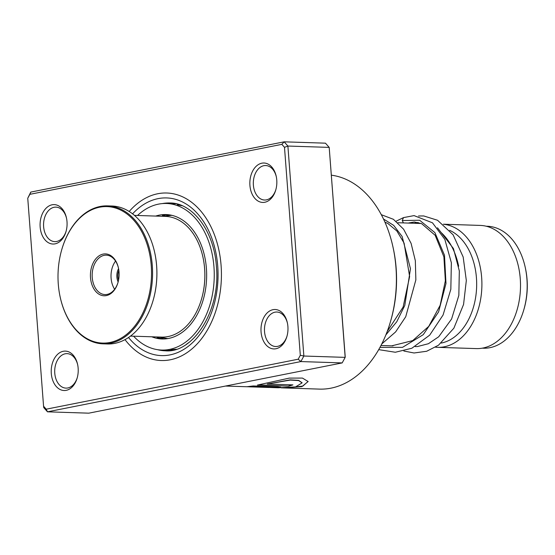 <?xml version="1.0" encoding="UTF-8"?>
<svg xmlns="http://www.w3.org/2000/svg" width="555" height="555" viewBox="0 0 555 555"><rect width="100%" height="100%" fill="white"/><g stroke="black" fill="none" stroke-linecap="round" stroke-linejoin="round"><path stroke-width="0.83" d="M486.236 226.225L487.38 226.267A61.008 41.764 91.9 0 1 498.744 228.972A61.008 41.764 91.9 0 1 525.273 267.559A61.008 41.764 91.9 0 1 523.906 309.475A61.008 41.764 91.9 0 1 483.412 348.214L482.267 348.172M397.817 222.728L420.149 223.457A61.619 42.18 91.9 0 1 421.384 223.526M449.661 230.332A57.921 39.655 91.9 0 1 449.668 230.339A57.921 39.655 91.9 0 1 476.44 290.487A57.921 39.655 91.9 0 1 441.26 343.059M443.459 224.269A61.619 42.18 91.9 0 1 453.171 226.891A61.619 42.18 91.9 0 1 481.171 295.628A61.619 42.18 91.9 0 1 437.687 347.34A61.619 42.18 91.9 0 1 435.515 347.187M443.389 224.213L480.311 225.42A61.619 42.18 91.9 0 1 491.785 228.154A61.619 42.18 91.9 0 1 519.778 296.883A61.619 42.18 91.9 0 1 476.294 348.596L437.687 347.34M440.885 232.33A61.619 42.18 91.9 0 1 458.423 265.165A61.619 42.18 91.9 0 1 458.645 266.24M525.273 267.559L525.467 268.453A58.414 39.988 91.9 0 1 524.163 308.594L523.906 309.475M261.058 331.876A19.716 13.5 91.9 0 1 271.707 310.03A19.716 13.5 91.9 0 1 287.372 322.857A19.716 13.5 91.9 0 1 287.906 326.555A19.716 13.5 91.9 0 1 286.928 336.406A19.716 13.5 91.9 0 1 272.54 348.79A19.716 13.5 91.9 0 1 261.058 331.876M287.462 323.294A17.254 11.815 -88.1 0 0 276.841 312.028A17.254 11.815 -88.1 0 0 264.534 331.606A17.254 11.815 -88.1 0 0 275.717 346.521A17.254 11.815 -88.1 0 0 287.053 335.969M51.296 373.48A19.716 13.5 91.9 0 1 61.952 351.634A19.716 13.5 91.9 0 1 77.61 364.455A19.716 13.5 91.9 0 1 78.144 368.152A19.716 13.5 91.9 0 1 77.173 378.004A19.716 13.5 91.9 0 1 62.784 390.387A19.716 13.5 91.9 0 1 51.296 373.48M77.707 364.899A17.254 11.815 -88.1 0 0 67.079 353.632A17.254 11.815 -88.1 0 0 54.772 373.203A17.254 11.815 -88.1 0 0 65.955 388.118A17.254 11.815 -88.1 0 0 77.291 377.567M40.154 226.981A19.716 13.5 91.9 0 1 50.81 205.135A19.716 13.5 91.9 0 1 66.468 217.962A19.716 13.5 91.9 0 1 67.002 221.66A19.716 13.5 91.9 0 1 66.031 231.511A19.716 13.5 91.9 0 1 51.643 243.895A19.716 13.5 91.9 0 1 40.154 226.981M66.558 218.399A17.254 11.815 -88.1 0 0 55.937 207.133A17.254 11.815 -88.1 0 0 43.63 226.711A17.254 11.815 -88.1 0 0 54.813 241.626A17.254 11.815 -88.1 0 0 66.149 231.074M249.916 185.384A19.716 13.5 91.9 0 1 260.566 163.538A19.716 13.5 91.9 0 1 276.23 176.358A19.716 13.5 91.9 0 1 276.765 180.063A19.716 13.5 91.9 0 1 275.786 189.907A19.716 13.5 91.9 0 1 261.398 202.298A19.716 13.5 91.9 0 1 249.916 185.384M276.321 176.802A17.254 11.815 -88.1 0 0 265.699 165.536A17.254 11.815 -88.1 0 0 253.385 185.113A17.254 11.815 -88.1 0 0 264.575 200.022A17.254 11.815 -88.1 0 0 275.911 189.47M393.051 247.357L393.329 248.633A103.521 70.867 91.9 0 1 396.138 268.058A103.521 70.867 91.9 0 1 391.011 319.77L390.651 321.026A107.219 73.399 -88.1 0 0 395.958 267.468A107.219 73.399 -88.1 0 0 393.051 247.357A107.219 73.399 -88.1 0 0 331.397 175.186M281.232 387.841L319.472 389.111A107.219 73.399 -88.1 0 0 390.651 321.026M129.19 211.49A83.805 57.366 91.9 0 1 166.757 193.008A83.805 57.366 91.9 0 1 221.084 265.457A83.805 57.366 91.9 0 1 161.304 360.528A83.805 57.366 91.9 0 1 125.014 339.639A83.805 57.366 91.9 0 0 161.304 360.528A83.805 57.366 91.9 0 0 221.084 265.457A83.805 57.366 91.9 0 0 166.757 193.008A83.805 57.366 91.9 0 0 129.19 211.49M284.049 387.959L301.955 386.599L308.136 381.528L302.447 378.08L289.294 378.108L257.402 385.087L288.767 386.107A107.219 73.399 -88.1 0 0 292.929 384.886L267.26 384.046L290.244 380.085L298.652 380.584L302.114 382.867L295.537 386.911L278.187 387.765L273.386 387.612L280.747 387.217L277.826 386.766L253.198 385.961L246.913 386.731M247.468 386.752L274.579 387.39L280.608 387.092M270.063 387.473L273.386 387.612M249.563 386.835L267.857 387.432A107.219 73.399 -88.1 0 0 269.376 387.452L273.601 387.043L274.579 387.39M27.75 198.253L30.775 192.085L284.167 141.83L287.892 146.048L303.863 356.026L300.879 361.569L47.487 411.824L43.762 407.606L43.567 406.204L46.204 409.188L298.201 359.21L300.31 355.283L284.493 147.332L281.857 144.349L29.859 194.326L27.75 198.253L43.567 406.204M46.204 409.188L47.487 411.824L88.793 413.17L342.178 362.914L345.168 357.371L329.198 147.394L325.466 143.176L284.167 141.83L281.857 144.349M300.31 355.283L303.863 356.026L345.168 357.371L345.21 356.747L329.198 147.394L287.892 146.048L284.493 147.332M342.178 362.914L300.879 361.569L298.201 359.21M30.775 192.085L29.859 194.326M249.41 386.578L254.676 386.668M254.676 386.426L273.601 387.043M287.539 387.779L302.857 386.079L308.108 381.417M258.332 384.879L288.767 386.107M288.746 385.864A106.976 73.232 -88.1 0 0 292.242 384.865M302.087 382.756L298.604 380.355L290.196 379.856L267.26 384.046M378.718 349.636L395.34 352.252L411.872 348.228L429.674 335.164L443.063 315.025L450.833 289.28L451.354 262.73L444.853 239.413L432.477 222.819L414.058 215.604L403.506 217.609L402.236 220.55L403.423 222.916M409.847 223.124A3.205 2.262 -108.7 0 1 409.528 222.756M188.887 342.511L186.168 344.454M176.351 349.268C171.807 349.518 170.288 349.782 171.8 350.059M170.843 349.955L171.682 350.052M162.129 337.974L163.142 338.335L162.136 338.495C157.752 338.085 156.385 337.683 158.022 337.301L158.335 337.315M157.093 337.371L158.022 337.301M167.672 215.257L168.574 215.042L167.561 214.868C163.156 214.938 161.755 215.174 163.364 215.597L162.407 215.465M182.657 205.759C178.148 205.149 176.663 204.719 178.197 204.462L177.26 204.511M191.975 211.816L194.354 213.918M151.765 336.788A62.236 42.603 -88.1 0 0 162.005 338.973A62.236 42.603 -88.1 0 0 206.474 269.432A62.236 42.603 -88.1 0 0 166.056 214.563A62.236 42.603 -88.1 0 0 155.698 216.075M133.602 336.198A73.329 50.2 -88.1 0 0 161.644 350.059A73.329 50.2 -88.1 0 0 214.043 268.12A73.329 50.2 -88.1 0 0 166.417 203.477A73.329 50.2 -88.1 0 0 137.536 215.486M118.139 281.954A11.218 7.68 91.9 0 1 117.868 281.329A11.218 7.68 91.9 0 1 118.576 268.613M118.867 270.438A10.476 7.173 -88.1 0 0 118.555 280.15M202.991 257.395A59.649 40.834 91.9 0 1 203.019 257.527A59.649 40.834 91.9 0 1 201.687 298.514A59.649 40.834 91.9 0 1 201.652 298.639M130.508 336.094L161.526 337.107A60.391 41.341 -88.1 0 0 201.618 298.763A60.391 41.341 -88.1 0 0 202.97 257.27A60.391 41.341 -88.1 0 0 199.321 245.268A60.391 41.341 -88.1 0 0 165.459 216.394L134.442 215.382M64.262 310.432A68.279 46.738 -88.1 0 0 128.143 333.076A68.279 46.738 -88.1 0 0 145.271 239.24A68.279 46.738 -88.1 0 0 101.849 206.842A68.279 46.738 -88.1 0 0 61.667 249.951A68.279 46.738 -88.1 0 0 60.134 296.87A68.279 46.738 -88.1 0 0 64.262 310.432M61.702 249.826A69.014 47.244 91.9 0 1 61.737 249.701A69.014 47.244 91.9 0 1 107.552 205.877A69.014 47.244 91.9 0 1 146.249 238.872A69.014 47.244 91.9 0 1 145.667 309.274A69.014 47.244 91.9 0 1 103.057 343.836A69.014 47.244 91.9 0 1 64.359 310.835A69.014 47.244 91.9 0 1 60.19 297.119A69.014 47.244 91.9 0 1 60.162 296.994M154.762 252.858A68.279 46.738 91.9 0 1 154.79 252.983A68.279 46.738 91.9 0 1 153.256 299.901A68.279 46.738 91.9 0 1 153.222 300.026M103.057 343.836L107.372 343.975A69.014 47.244 -88.1 0 0 153.187 300.151A69.014 47.244 -88.1 0 0 154.734 252.726A69.014 47.244 -88.1 0 0 150.565 239.018A69.014 47.244 -88.1 0 0 111.867 206.016L107.552 205.877M92.338 285.763A20.951 14.34 91.9 0 1 97.597 256.965A20.951 14.34 91.9 0 1 117.195 263.916A20.951 14.34 91.9 0 1 118.465 268.079A20.951 14.34 91.9 0 1 117.993 282.474A20.951 14.34 91.9 0 1 105.665 295.704A20.951 14.34 91.9 0 1 92.338 285.763M118.506 268.294A19.716 13.5 -88.1 0 0 117.362 264.589A19.716 13.5 -88.1 0 0 106.31 255.161A19.716 13.5 -88.1 0 0 94.135 265.033A19.716 13.5 -88.1 0 0 93.968 285.145A19.716 13.5 -88.1 0 0 105.027 294.573A19.716 13.5 -88.1 0 0 118.055 282.259M115.551 261.079A19.716 13.5 -88.1 0 0 112.825 285.763A19.716 13.5 -88.1 0 0 114.635 289.273M162.448 216.297L171.426 215.354A61.619 42.18 91.9 0 1 172.043 215.382M168.033 338.543A61.619 42.18 91.9 0 1 167.409 338.536L167.998 338.55M157.53 349.678A73.947 50.616 -88.1 0 0 165.217 350.795C192.939 353.618 220.834 310.71 216.408 266.608C214.209 230.929 192.342 202.735 170.031 202.977A73.947 50.616 -88.1 0 0 162.289 203.595M132.569 213.848A78.872 53.995 91.9 0 1 217.726 266.123A78.872 53.995 91.9 0 1 189.082 345.689A78.872 53.995 91.9 0 1 128.538 337.509M402.236 220.55L419.635 220.245L434.898 232.628L444.486 255.217L445.984 283.508L438.589 311.875L423.25 334.672L402.514 347.354L379.981 347.381M383.47 218.989L393.703 225.392L402.125 236.472L410.464 268.717L404.796 305.43L396.769 321.747L385.885 334.887M171.426 215.354L172.015 215.375M385.004 222.312L385.392 222.326M458.617 266.067L458.423 265.165M380.987 345.488L392.954 345.883M437.472 227.772L453.449 248.571L459.318 270.923L458.839 295.392L451.597 319L438.721 336.76L428.411 343.718L417.457 346.549L415.189 346.604M158.515 337.01L167.409 338.536M247.162 386.752L225.538 386.051M408.237 223.068L414.308 222.014L421.55 223.596L435.155 235.299L443.889 256.819L445.36 280.83L440.143 305.333L428.738 326.382L412.712 340.61L391.761 345.841M384.927 222.153L387.82 223.436L396.867 230.991L404.096 243.104L409.625 276.543L403.103 307.088L387.189 331.543M418.158 222.472L414.217 223.263M403.506 217.609L396.055 221.23M403.846 351.024L414.065 352.987L426.656 351.266L438.512 345.196L453.879 328.171L463.557 304.48L466.325 280.511L463.175 257.021L453.116 234.814L437.555 220.273L423.742 215.95L418.519 215.978M381.292 214.688L393.398 219.301L403.589 229.187L411.102 243.388L415.334 260.732L415.862 279.866L405.733 316.752L395.625 331.911L381.791 343.927M161.644 350.059L171.502 350.378M166.417 203.477L176.275 203.803M162.934 338.488A6.161 6.161 0 0 0 161.998 337.905M159.313 337.253A6.161 6.161 0 0 0 157.079 337.641M178.537 204.406A6.161 6.161 0 0 0 177.399 204.719M167.034 215.506A6.161 6.161 0 0 0 168.311 214.917M162.497 215.236A6.161 6.161 0 0 0 164.807 215.805M171.086 349.803A6.161 6.161 0 0 0 172.327 350.233"/></g></svg>
